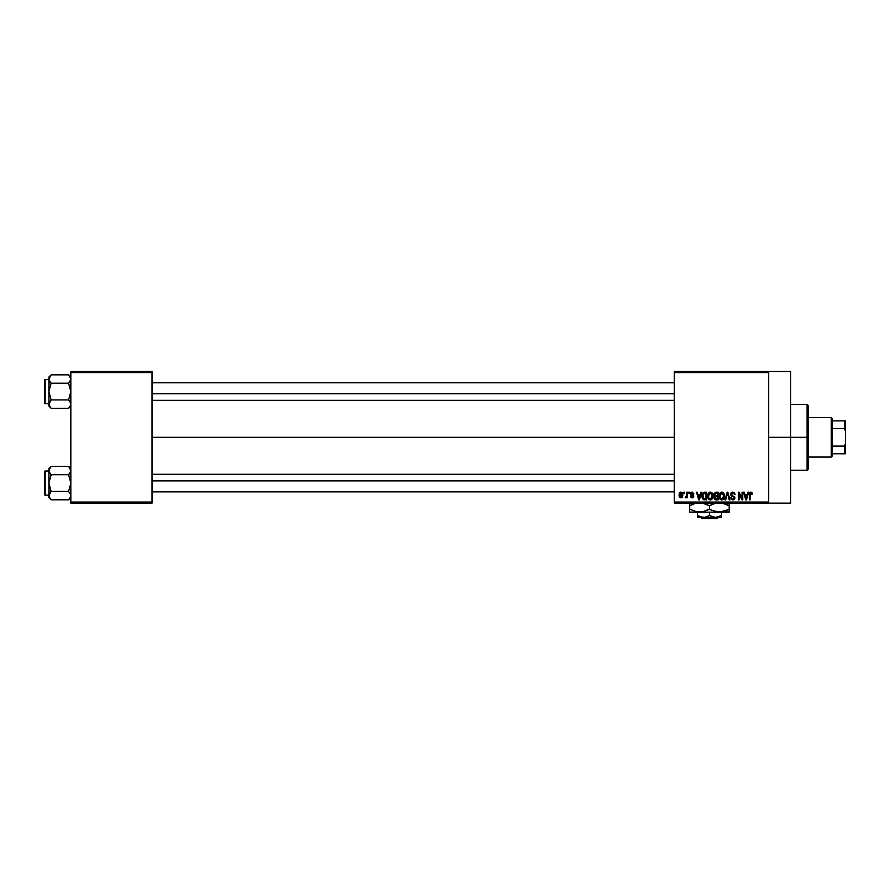 <?xml version="1.0" encoding="UTF-8"?>
<svg xmlns="http://www.w3.org/2000/svg" width="890" height="890" viewBox="0 0 890 890"><rect width="100%" height="100%" fill="white"/><g stroke="black" fill="none" stroke-linecap="round" stroke-linejoin="round"><path stroke-width="1.33" d="M768.693 437.324L790.631 437.324L790.631 371.486L790.631 437.324L768.693 437.324M152.034 437.324L674.331 437.324L152.034 437.324M674.331 371.486L768.693 371.486L674.331 371.486L674.331 372.576L768.693 372.576L768.693 502.06L674.331 502.06L674.331 371.486M768.693 371.486L768.693 372.576L674.331 372.576L674.331 503.15L674.331 502.06L768.693 502.06L768.693 503.15L674.331 503.15L768.693 503.15L768.693 371.486L790.631 371.486M683.898 492.181L683.898 493.282L684.599 493.282L684.599 492.181L683.898 492.181L684.599 492.181L683.898 492.181L683.898 493.282L684.599 493.282L684.599 492.181L684.599 493.282L683.898 493.282L683.898 492.181M688.693 492.181L688.693 493.282L689.394 493.282L689.394 492.181L688.693 492.181L689.394 492.181L688.693 492.181L688.693 493.282L689.394 493.282L689.394 492.181L689.394 493.282L688.693 493.282L688.693 492.181M700.831 492.181L700.219 494.473L697.805 494.473L697.204 492.181L696.47 492.181L698.706 499.869L699.44 499.869L701.565 492.181L700.831 492.181L701.565 492.181L700.831 492.181L700.219 494.473L697.805 494.473L697.204 492.181L696.47 492.181L698.706 499.869L699.44 499.869L701.565 492.181L699.44 499.869L698.706 499.869L696.47 492.181L697.204 492.181M712.345 493.282L709.742 492.159L708.24 493.405L707.683 495.296L708.651 499.201L710.164 499.957L711.611 499.568L712.923 497.265L712.345 493.282L710.342 492.081L708.34 493.26L707.639 496.019C707.528 498.144 708.418 499.457 710.331 499.957C712.278 499.446 713.179 498.1 713.035 495.919L712.345 493.282M723.815 493.282L721.212 492.159L719.81 493.26L719.153 495.296L720.121 499.201L721.634 499.957L723.081 499.568L724.482 496.598L723.815 493.282L721.812 492.081L719.81 493.26L719.12 496.019C718.998 498.144 719.888 499.457 721.801 499.957C723.759 499.446 724.649 498.1 724.505 495.919L723.815 493.282M732.759 492.081L731.18 492.704L730.601 494.584L731.18 495.83L734.061 497.221L733.126 499.045L730.79 497.666L731.335 499.301L733.093 499.957L734.584 499.034L734.762 497.098L731.613 495.14L731.302 494.028L733.037 493.016L735.073 494.673L734.728 493.194L732.759 492.081L730.59 494.306L731.647 496.142L733.961 497.054L734.183 497.833L732.87 499.068L730.79 497.666L732.893 499.957L734.873 497.855L731.28 494.295L732.704 492.982L735.073 494.673L732.759 492.081M747.912 492.181L747.311 494.473L744.885 494.473L744.285 492.181L743.551 492.181L745.787 499.869L746.521 499.869L748.646 492.181L747.912 492.181L748.646 492.181L747.912 492.181L747.311 494.473L744.885 494.473L744.285 492.181L743.551 492.181L745.787 499.869L746.521 499.869L748.646 492.181L746.521 499.869L745.787 499.869L743.551 492.181L744.285 492.181M752.083 492.726L750.704 492.092L749.591 492.971L749.336 499.869L750.036 499.869L750.181 493.438L751.249 493.071L751.739 494.573L752.428 494.473L752.083 492.726L750.926 492.081L749.336 494.651L749.336 499.869L750.036 499.869L750.136 493.561L750.893 492.982L752.428 494.473L752.017 492.626L750.926 492.081M742.06 492.181L742.06 498.333L739.123 492.181L738.366 492.181L738.366 499.869L739.067 499.869L739.067 493.705L742.015 499.869L742.761 499.869L742.761 492.181L742.06 492.181L742.761 492.181L742.06 492.181L742.06 498.333L739.123 492.181L738.366 492.181L738.366 499.869L739.067 499.869L739.067 493.705L742.015 499.869L742.761 499.869L742.761 492.181L742.761 499.869L742.015 499.869M727.163 492.181L724.972 499.869L725.695 499.869L727.542 493.082L729.188 499.869L729.911 499.869L727.842 492.181L727.163 492.181L727.842 492.181L727.163 492.181L724.972 499.869L725.695 499.869L727.542 493.082L729.188 499.869L729.911 499.869L727.842 492.181L729.911 499.869L729.188 499.869L727.542 493.082L725.695 499.869L724.972 499.869L727.163 492.181M715.949 492.181L713.947 493.561L714.781 496.32L714.158 498.689L715.182 499.768L718.119 499.869L718.119 492.181L715.949 492.181L718.119 492.181L715.949 492.181L713.825 494.44L714.781 496.32L714.025 497.933L715.949 499.869L718.119 499.869L718.119 492.181L718.119 499.869L715.949 499.869M704.602 492.181L702.466 493.472L702.132 497.721L703.345 499.613L706.649 499.869L706.649 492.181L704.602 492.181C702.655 492.582 701.776 493.883 701.954 496.064L703.59 499.724L706.649 499.869L706.649 492.181L706.649 499.869M692.342 492.092L690.929 492.593L690.484 493.883L690.952 495.129L693.021 496.13L692.342 497.065L690.584 496.275L691.04 497.432L692.364 497.866L693.755 495.941L691.252 493.394L692.342 492.893L693.877 493.883L692.175 492.081L690.484 493.883L693.076 496.386L692.175 497.065L690.584 496.275L692.209 497.866L693.777 496.275L691.185 493.75L692.131 492.882L693.877 493.883L691.83 492.114M686.702 492.181L686.568 496.22L685.2 497.566L686.034 497.844L686.702 496.876L687.392 497.766L687.392 492.181L686.702 492.181L687.392 492.181L686.702 492.181L686.568 496.22L685.2 497.566L686.702 496.876L687.392 497.766L687.392 492.181L687.392 497.766L686.702 497.766M680.961 492.081L679.381 493.105L679.014 495.029L679.537 497.098L680.839 497.866L682.252 497.276L682.908 494.974L682.519 493.082L680.961 492.081L679.014 495.029L680.961 497.866L682.908 494.974L680.961 492.081M70.833 503.15L152.034 503.15L152.034 502.06L70.833 502.06L70.833 372.576L152.034 372.576L152.034 502.06L152.034 371.486L70.833 371.486L152.034 371.486L152.034 372.576L70.833 372.576L70.833 371.486L70.833 502.06L152.034 502.06L152.034 503.15L70.833 503.15L70.833 502.06L70.833 503.15M790.631 503.15L790.631 437.324L790.631 503.15L768.693 503.15M752.428 494.473L751.727 494.328M751.739 494.573L750.893 492.982L750.036 494.584L750.893 492.982L750.136 493.561M750.036 499.869L749.336 499.869L749.336 494.651M745.998 498.611L745.13 495.374L747.066 495.374L746.098 499.068L746.421 497.61L746.098 499.068L745.709 497.488L746.054 498.834M739.067 499.869L738.366 499.869L738.366 492.181L739.123 492.181M733.95 492.381L734.728 493.194M735.073 494.673L734.339 494.44M733.048 493.016L732.159 493.049M732.559 492.982L731.424 494.896M734.595 496.753L734.851 497.477M734.851 498.267L734.35 499.357M730.801 497.888L731.513 497.855M732.448 499.012L733.371 499.001M732.87 499.068L734.183 497.833L733.961 497.054L731.647 496.142L730.601 494.095M734.172 498.011L733.961 497.054L731.736 496.186M733.961 497.054L732.859 496.542L733.961 497.054M731.191 492.693L731.847 492.237M732.303 496.375L732.859 496.542M724.104 493.839L724.338 494.517M724.482 496.598L724.393 497.243M719.12 495.652L719.265 494.595M720.644 492.404L721.2 492.159M721.812 492.081L722.713 492.27M722.702 492.27L723.437 492.793M720.043 494.417L720.11 497.777L721.801 499.068L720.11 497.777L719.81 496.042L721.812 492.982L723.804 495.908L722.98 498.589L723.804 495.908L721.801 499.068L720.555 498.489M723.014 493.505L721.812 492.982L723.103 493.605L723.781 495.418M719.81 496.042L720.11 497.777L720.199 494.05M723.581 494.428L723.103 493.605M714.025 497.933L714.781 496.32L713.836 494.217M714.603 496.464L714.214 497.032M715.126 493.216L715.938 493.082L714.525 494.428L715.215 493.171L717.418 493.082L717.418 495.774L716.038 495.774L714.525 494.428L714.893 493.383M716.105 496.676L717.418 496.676L717.418 498.967L714.726 497.81L715.382 496.742L714.726 497.81L715.382 496.742L716.105 496.676L714.726 497.81L715.382 496.742L717.418 496.676L717.418 498.967L715.66 498.945L714.726 497.81L715.226 496.809M714.537 494.239L715.215 493.171M714.937 495.485L714.548 494.718M712.634 493.839L712.868 494.517M713.001 496.609L712.923 497.265M707.65 495.652L707.795 494.595M709.174 492.404L709.731 492.159M710.342 492.081L711.967 492.793M708.573 494.417L708.64 497.777L710.331 499.068L708.64 497.777L708.34 496.042L710.342 492.982L712.334 495.908L711.51 498.589L712.334 495.908L710.331 499.068L709.085 498.489M709.608 493.149L710.22 492.982M708.34 496.042L708.64 497.777L708.729 494.05M711.922 493.995L712.312 495.418M702.466 498.634L702.132 497.721M702.021 497.121L701.965 496.331M701.976 495.463L702.188 494.184M703.323 492.47L703.934 492.248M702.844 497.61L702.711 496.943M703.378 493.483L702.655 496.075L702.933 494.195L705.948 493.082L705.948 498.967L703.712 498.812L702.833 494.517M702.933 494.195L703.5 493.372M704.279 493.105L705.948 493.082L705.948 498.967L703.712 498.812M702.666 495.597L702.7 496.843M699.24 497.966L699.985 495.374L698.049 495.374L698.628 497.488L698.049 495.374L699.985 495.374L699.017 499.068L698.628 497.488L699.017 499.068L699.34 497.61L699.017 499.068L698.628 497.488L698.973 498.834M693.877 493.883L693.087 493.561M693.177 493.972L692.131 492.882L693.177 493.972L692.131 492.882L691.185 493.75L691.875 494.506M692.331 492.893L691.185 493.75L692.053 494.562M691.196 493.627L692.131 492.882L691.363 494.25M692.676 494.784L693.265 495.107M693.199 497.577L692.52 497.844M690.584 496.275L691.308 496.353M691.285 496.175L692.175 497.065L693.076 496.386L690.495 493.716M692.342 497.065L693.076 496.386L692.264 495.674M693.076 496.386L692.175 497.065L692.854 495.93M685.767 497.855L685.2 497.566L686.702 496.876L685.867 497.866L686.702 496.876L685.867 497.866L685.4 496.776L686.568 496.22L686.702 495.074L686.524 496.364M680.238 497.71L679.237 496.509M680.027 492.359L680.705 492.103M680.984 497.065L679.715 494.974L680.939 492.882L682.207 494.974L680.984 497.065L682.196 494.64L681.595 496.831M745.809 497.877L745.13 495.374L747.066 495.374L746.321 497.966M715.938 493.082L717.418 493.082L717.418 495.774L716.038 495.774M807.097 437.324L807.097 470.232L807.097 437.324L790.631 437.324L807.097 437.324L807.097 404.405L807.097 437.324L808.198 437.324L807.097 437.324M808.198 469.141L808.198 437.324L808.198 469.141L807.097 470.232L790.631 470.232M808.198 405.495L808.198 437.324L808.198 405.495L807.097 404.405L790.631 404.405M70.666 405.206L69.498 407.286L70.666 405.206L70.666 403.014L70.677 405.184L68.597 408.288L70.666 405.206M70.833 406.04L68.597 408.288L51.131 408.288L50.229 407.286L48.894 404.105L51.131 399.922L48.894 391.567L51.131 383.201L49.05 380.119L49.05 377.939L48.894 406.04L48.894 404.105L49.517 406.252L49.05 403.025L48.894 406.04L51.131 408.288L68.597 408.288L70.833 406.04M48.894 379.018L48.894 377.082L48.894 379.018L51.131 374.846L50.229 375.836L51.131 374.846L68.597 374.846L51.131 374.846L48.894 377.082L51.131 374.846L48.894 379.018L48.894 404.105L50.229 400.923L49.05 403.003M45.156 403.637A0.656 0.656 0 0 1 44.5 402.97L44.5 380.152A0.656 0.656 0 0 1 45.156 379.496L48.894 379.496L45.156 379.496L45.156 403.637L48.894 403.637L45.156 403.637L45.156 379.496A0.656 0.656 0 0 0 44.5 380.152L44.5 402.97A0.656 0.656 0 0 0 45.156 403.637M70.833 377.082L68.597 374.846L70.833 379.018L70.666 377.927L70.677 380.108L68.597 383.201L69.498 382.211L68.597 383.201L51.131 383.201L68.597 383.201L70.833 391.567L68.597 399.922L51.131 399.922L68.597 399.922L70.666 403.003M51.131 399.922L50.229 400.923L51.131 399.922L50.229 400.923L51.131 399.922L48.894 391.567L51.131 383.201L49.05 380.119M51.131 408.288L49.05 405.206M49.05 380.108L50.174 382.133M50.229 400.923L49.517 401.946L50.229 400.923M68.597 383.201L69.498 382.211L68.597 383.201L70.833 391.567L68.597 399.922M70.666 377.927L69.476 375.814M70.833 379.018L69.498 382.211L70.677 380.108M152.034 393.758L674.331 393.758L152.034 393.758M674.331 480.878L152.034 480.878L674.331 480.878M831.238 417.566L832.328 418.667L832.328 420.859L832.328 418.667L831.238 417.566L808.198 417.566L831.238 417.566L831.238 457.071L808.198 457.071L831.238 457.071L831.238 417.566M832.328 455.969L831.238 457.071L832.328 455.969L832.328 453.778L832.328 455.969M832.328 428.546L832.328 446.101L832.328 420.859L832.328 428.546L844.399 428.546L845.5 431.205L845.5 443.431L844.399 446.101L832.328 446.101L832.328 453.778L832.328 446.101L844.399 446.101L844.399 453.778L845.5 453.778L845.5 443.431L845.5 453.778L844.399 453.778L844.399 446.101L845.5 443.431L845.5 420.859L832.328 420.859L844.399 420.859L844.399 428.546L844.399 420.859L845.5 420.859L845.5 431.205L844.399 428.546L832.328 428.546M832.328 453.778L844.399 453.778L832.328 453.778M51.131 383.201L50.229 382.211M49.517 376.87L49.05 377.939M70.666 405.195L70.677 403.025M70.677 405.184L70.21 406.263M70.666 496.72L70.666 494.529L70.677 496.698L68.597 499.802L70.21 497.766M70.833 497.555L68.597 499.802L51.131 499.802L50.229 498.801L48.894 495.619L51.131 491.436L48.894 483.07L51.131 474.715L49.05 471.633L49.517 468.374L48.894 470.532L48.894 497.555L48.894 495.619L49.517 497.766L48.894 495.619L49.517 493.461L48.894 497.555L51.131 499.802L68.597 499.802L70.833 497.555M48.894 470.532L48.894 468.596L48.894 470.532L51.131 466.349L50.229 467.35L51.131 466.349L68.597 466.349L51.131 466.349L48.894 468.596L51.131 466.349L48.894 470.532L49.05 494.54M45.156 495.14A0.656 0.656 0 0 1 44.5 494.484L44.5 471.667A0.656 0.656 0 0 1 45.156 471.01L48.894 471.01L45.156 471.01L45.156 495.14L48.894 495.14L45.156 495.14L45.156 471.01A0.656 0.656 0 0 0 44.5 471.667L44.5 494.484A0.656 0.656 0 0 0 45.156 495.14M70.833 468.596L68.597 466.349L70.833 470.532L70.666 469.43L70.677 471.611L68.597 474.715L69.498 473.714L68.597 474.715L51.131 474.715L68.597 474.715L70.833 483.07L68.597 491.436L51.131 491.436L68.597 491.436L70.666 494.517M51.131 491.436L49.517 493.461L51.131 491.436L48.894 483.07L51.131 474.715L50.174 473.647M51.131 499.802L50.24 498.823M50.229 498.801L49.05 496.698M49.05 494.517L49.517 493.461L49.05 494.517M50.229 492.437L49.517 493.461L50.229 492.437M68.597 474.715L69.498 473.714L68.597 474.715L70.833 483.07L68.597 491.436M70.666 469.442L69.453 467.306M68.597 466.349L69.52 467.372M70.833 470.532L69.498 473.714L70.677 471.611M51.131 474.715L50.229 473.714M49.517 468.385L49.05 469.453M70.677 496.698L70.677 494.54M718.152 517.424L717.04 518.514L701.843 518.514L700.73 517.424L701.843 518.514L717.04 518.514L718.152 517.424M715.471 517.424L709.441 515.555L709.441 512.151L709.441 515.555L704.991 517.279L700.308 516.901L697.371 515.555L697.371 512.151L697.371 517.279L697.371 515.555L703.4 517.424L715.471 517.424L709.441 515.555L704.991 517.279L697.371 517.424L721.512 517.424L721.512 515.555L715.471 517.424L721.512 515.555L721.512 512.151L721.512 517.424L715.471 517.424M729.188 511.294L729.188 505.776L721.868 502.939L729.188 505.776L729.188 512.151L729.188 511.294L729.188 512.151L689.694 512.151L689.694 510.326L689.694 511.928M728.176 509.659L719.32 512.151L711.8 510.326L709.441 509.102L709.441 505.776L715.404 503.228M707.906 504.942L702.121 502.939L709.441 505.776L709.441 509.102L702.154 511.928L697.004 511.928L689.694 509.102L689.694 505.776L695.657 503.228M690.707 505.209L689.694 505.776L689.694 502.939L689.694 511.305M692.231 504.452L695.457 503.273M689.694 510.326L689.694 509.102L696.992 511.928L703.478 511.639M706.894 510.415L703.656 511.594M704.669 503.573L707.083 504.541L704.669 503.573M711.989 504.452L715.237 503.273M710.965 509.926L716.761 511.928L723.225 511.639M716.717 511.928L729.188 511.928M726.652 510.415L723.425 511.594M724.415 503.573L726.83 504.541L724.415 503.573M729.188 504.541L729.188 505.776L726.841 504.541L729.188 505.776L729.188 503.573M726.663 510.404L729.188 509.102L729.188 510.326M706.927 510.404L709.441 509.102M689.694 512.151L697.004 511.928M699.562 512.151L719.32 512.151M711.956 504.463L709.441 505.776M692.22 504.463L689.694 505.776L689.694 504.541M721.512 515.555L721.512 517.279M697.371 517.424L697.371 515.555M701.843 518.514L700.73 517.424L701.843 518.514M152.034 382.789L674.331 382.789M152.034 400.344L674.331 400.344M674.331 491.859L152.034 491.859M674.331 474.292L152.034 474.292"/></g></svg>
